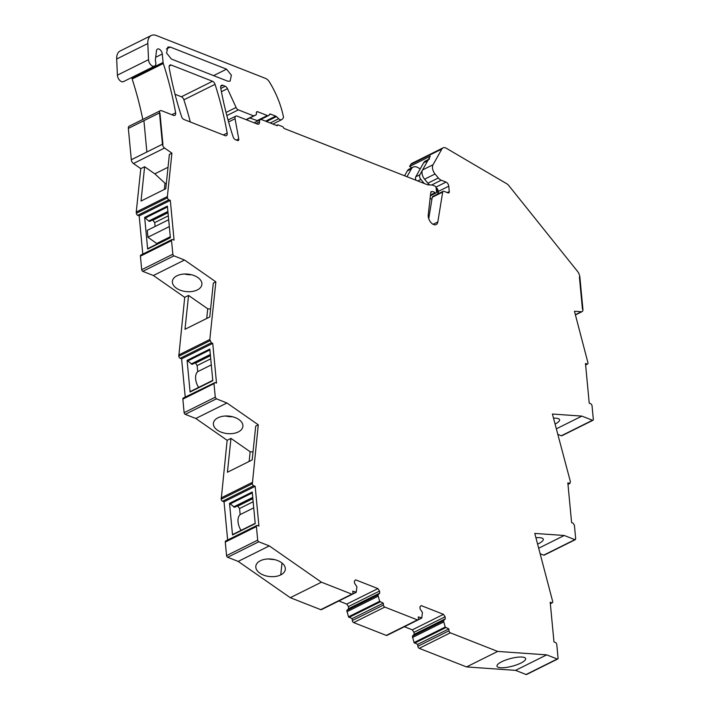 <?xml version="1.0" encoding="UTF-8"?>
<svg xmlns="http://www.w3.org/2000/svg" width="710" height="710" viewBox="0 0 710 710"><rect width="100%" height="100%" fill="white"/><g stroke="black" fill="none" stroke-linecap="round" stroke-linejoin="round"><path stroke-width="1.06" d="M411.809 167.8L409.608 166.504L430.278 156.218L422.556 169.956A7.064 4.162 63.5 0 0 424.58 179.204L435.044 173.994A7.064 4.162 -116.5 0 1 433.029 164.747L441.86 149.02A7.064 4.162 -116.5 0 1 443.022 147.875A7.064 4.162 -116.5 0 1 446.333 148.266L506.691 183.73A7.064 4.162 -116.5 0 1 508.937 185.736L577.443 271.282A7.064 4.162 -116.5 0 1 579.875 277.104L582.928 309.409A3.532 2.086 -116.5 0 1 582.085 311.619A3.532 2.086 -116.5 0 1 581.384 311.752L574.461 311.264L587.986 362.925A1.766 1.038 -116.5 0 1 587.56 364.035A1.766 1.038 -116.5 0 1 586.93 364.035L585.59 364.7M586.93 364.035L585.475 363.458L589.229 403.2L590.684 403.768A1.766 1.038 -116.5 0 1 592.042 405.818L593.32 419.379A1.411 0.834 -116.5 0 1 592.983 420.267L561.85 435.762A1.411 0.834 -116.5 0 1 561.335 435.762L557.82 434.378M592.983 420.267A1.411 0.834 -116.5 0 1 592.477 420.258L581.889 416.104L552.416 414.036L570.236 481.069L570.361 482.312L569.296 483.412L567.84 482.844L571.213 518.522L571.603 522.578L573.05 523.146L574.408 525.196L575.695 538.757L574.843 539.644L575.357 539.644L544.215 555.14A1.411 0.834 -116.5 0 1 543.709 555.14L540.195 553.764M543.709 555.14L574.843 539.644L564.255 535.482L534.79 533.414L552.726 601.663A1.766 1.038 -116.5 0 1 552.3 602.772A1.766 1.038 -116.5 0 1 551.661 602.772L550.206 602.195L553.969 641.938L555.415 642.506A1.766 1.038 -116.5 0 1 556.782 644.556L558.06 658.117A1.411 0.834 -116.5 0 1 557.723 659.004L526.589 674.5A1.411 0.834 -116.5 0 1 526.074 674.5L515.558 670.364L466.541 666.93L419.211 648.337A1.766 1.038 -116.5 0 1 417.853 646.286L417.666 644.387L414.054 642.55L445.197 627.054L443.493 620.726L445.294 618.854L445.099 616.804L443.466 614.345L421.199 605.594L419.921 606.917L420.116 608.967L422.423 612.455L421.829 617.878L418.305 616.91L418.483 618.8A1.766 1.038 -116.5 0 1 418.057 619.91A1.766 1.038 -116.5 0 1 417.418 619.901L384.793 607.085A1.766 1.038 -116.5 0 1 383.435 605.035L352.302 620.54A1.766 1.038 -116.5 0 0 353.66 622.59L386.284 635.406A1.766 1.038 -116.5 0 0 386.923 635.406L418.057 619.91M404.389 626.726L412.332 629.841L413.965 632.308L414.161 634.358L412.35 636.231L414.054 642.55M338.839 600.979L346.782 604.095L348.415 606.562L348.61 608.612L346.799 610.485L348.503 616.804L352.116 618.641L352.302 620.54M352.764 593.924L356.278 592.131L352.746 591.164L352.932 593.054A1.766 1.038 -116.5 0 1 352.506 594.155L321.373 609.659A1.766 1.038 -116.5 0 1 320.734 609.659L290.292 597.696L238.169 561.406L269.303 545.91L258.786 541.783A1.411 0.834 -116.5 0 1 257.695 540.141L256.416 526.58A1.766 1.038 -116.5 0 1 256.842 525.471A1.766 1.038 -116.5 0 1 257.473 525.48L258.928 526.048L255.174 486.315L253.718 485.738A1.766 1.038 -116.5 0 1 252.361 483.688L258.28 424.802L226.943 402.987L216.355 398.834L215.272 397.192L213.985 383.631L215.05 382.53L216.506 383.098L212.743 343.365L181.609 358.861L185.221 397.059M258.786 541.783L227.653 557.279L238.169 561.406M227.653 557.279A1.411 0.834 -116.5 0 1 226.561 555.637L225.283 542.076A1.766 1.038 -116.5 0 1 225.7 540.976L256.842 525.471M253.718 485.738L222.585 501.242L224.04 501.81L227.644 540.008M222.585 501.242A1.766 1.038 -116.5 0 1 221.227 499.183L227.147 440.306L230.972 438.398L227.422 472.248L252.183 459.929L255.724 426.08L258.28 424.802M216.355 398.834L185.221 414.329L195.809 418.492L227.147 440.306M185.221 414.329A1.411 0.834 -116.5 0 1 184.13 412.688L182.852 399.127A1.766 1.038 -116.5 0 1 182.843 398.967A1.766 1.038 -116.5 0 1 183.278 398.026L215.05 382.53M180.154 358.293A1.766 1.038 -116.5 0 1 178.822 356.402A1.766 1.038 -116.5 0 1 178.796 356.242L184.715 297.339L153.378 275.515L142.79 271.362L173.923 255.857L184.511 260.02L215.858 281.843L209.814 339.495L211.296 342.788L180.154 358.293L181.609 358.861M142.79 271.362A1.411 0.834 -116.5 0 1 141.707 269.72L140.42 256.159A1.766 1.038 -116.5 0 1 140.846 255.05L171.98 239.554A1.766 1.038 -116.5 0 1 172.619 239.554L174.074 240.131L170.311 200.389L139.178 215.893L142.79 254.082M133.436 163.531A3.532 2.086 -116.5 0 1 131.306 159.75L162.448 144.245A3.532 2.086 -116.5 0 0 164.569 148.026L133.436 163.531L140.793 168.652L136.249 212.024L167.382 196.528L167.507 197.77A1.766 1.038 -116.5 0 0 168.865 199.821L137.722 215.316L139.178 215.893M137.722 215.316A1.766 1.038 -116.5 0 1 136.364 213.266L167.507 197.77M136.249 212.024L136.364 213.266M160.327 110.698A3.532 2.086 -116.5 0 0 159.484 112.908L143.917 120.656L146.872 151.993L131.306 159.75L128.341 128.412L143.917 120.656L146.872 151.993L162.448 144.245L159.484 112.908L128.341 128.412A3.532 2.086 -116.5 0 1 129.193 126.202L160.327 110.698A3.532 2.086 -116.5 0 1 161.605 110.707L173.551 115.393A3.532 2.086 -116.5 0 0 174.82 115.402A3.532 2.086 -116.5 0 0 175.618 112.837L171.829 114.718M272.88 124.046L281.728 119.644A4.588 2.707 -116.5 0 0 282.305 119.173L283.272 117.949A1.766 1.038 -116.5 0 0 283.432 116.768A67.077 39.565 -116.5 0 0 276.873 96.267A67.077 39.565 -116.5 0 0 272.241 86.815A67.077 39.565 -116.5 0 0 269.418 81.961A7.064 4.162 -116.5 0 0 265.611 78.437L156.36 35.527A14.12 8.334 -116.5 0 0 151.257 35.5A14.12 8.334 -116.5 0 0 147.813 43.514L148.532 59.667A5.298 3.124 -116.5 0 0 148.834 61.379A5.298 3.124 -116.5 0 0 154.549 66.136A5.298 3.124 -116.5 0 0 155.543 61.424A3.55 2.094 -116.5 0 1 155.392 59.791L156.475 50.783A4.233 2.503 -116.5 0 1 157.487 49.07A4.233 2.503 -116.5 0 1 160.442 50.073A4.233 2.503 -116.5 0 1 162.279 54.004L163.078 62.453A3.541 2.086 -116.5 0 0 163.309 63.518L132.166 79.014L133.089 81.916A7.064 4.162 -116.5 0 1 133.116 82.005A247.124 145.763 -116.5 0 1 142.799 119.422M132.166 79.023A3.541 2.086 -116.5 0 1 131.945 77.949L131.891 77.417M154.549 66.136L123.416 81.641A5.298 3.124 -116.5 0 1 117.7 76.875A5.298 3.124 -116.5 0 1 117.398 75.162L116.68 59.019A14.12 8.334 -116.5 0 1 120.123 50.996L151.257 35.5M409.608 166.504L410.726 164.516A7.064 4.162 -116.5 0 1 411.88 163.371L443.022 147.875M175.033 94.279L181.396 96.773A3.532 2.086 -116.5 0 1 183.89 99.817A247.124 145.763 -116.5 0 1 190.28 121.969M582.928 309.409L582.448 309.223L579.387 276.909L582.448 309.223L582.928 309.409M579.875 277.104L579.387 276.909L579.875 277.104M435.044 173.994L438.354 177.979L427.89 183.189L424.58 179.204M435.896 187.147L446.049 182.097L441.238 180.207A7.064 4.162 -116.5 0 1 438.354 177.979M446.049 182.097A3.532 2.086 -116.5 0 1 448.764 186.197L449.27 191.558A2.121 1.251 -116.5 0 1 448.764 192.889A2.121 1.251 -116.5 0 1 448.001 192.88L443.954 191.292A2.121 1.251 -116.5 0 0 443.191 191.292A2.121 1.251 -116.5 0 0 442.694 192.073L437.821 221.964A7.02 4.145 -116.5 0 1 436.18 224.555A7.02 4.145 -116.5 0 1 433.641 224.546A7.02 4.145 -116.5 0 1 428.236 214.873L430.775 192.366A1.766 1.038 -116.5 0 1 431.201 191.647A1.766 1.038 -116.5 0 1 431.502 191.576L432.283 191.585A7.064 4.162 -116.5 0 1 435.088 192.712A1.766 1.038 -116.5 0 0 436.091 192.925A1.766 1.038 -116.5 0 0 436.517 191.824L436.162 188.061A1.766 1.038 -116.5 0 0 434.795 186.011L432.354 185.044L427.633 184.831L284.053 128.439L282.97 126.797L278.125 124.898A1.411 0.834 -116.5 0 0 277.619 124.889L276.474 125.457M256.079 123.576L259.514 121.863A3.532 2.086 -116.5 0 1 260.366 119.626A3.532 2.086 -116.5 0 1 261.635 119.635L277.282 125.776A1.411 0.834 -116.5 0 1 277.308 125.324A1.411 0.834 -116.5 0 1 277.619 124.889M259.514 121.863A3.532 2.086 -116.5 0 1 258.671 124.099A3.532 2.086 -116.5 0 1 257.402 124.09L237.131 116.129A3.532 2.086 -116.5 0 0 235.853 116.12L228.052 120.008M256.408 112.34L257.623 111.727A2.121 1.251 -116.5 0 0 256.86 111.727L256.842 111.736A2.121 1.251 -116.5 0 0 256.354 113.05L256.408 113.644A2.121 1.251 -116.5 0 1 255.902 114.967A2.121 1.251 -116.5 0 1 255.84 114.993L253.594 115.863L238.329 109.872A3.532 2.086 -116.5 0 1 236.084 107.467L227.466 88.661A3.532 2.086 -116.5 0 0 225.221 86.256L222.798 85.306A3.532 2.086 -116.5 0 0 221.52 85.298A3.532 2.086 -116.5 0 0 220.721 87.889A247.124 145.763 -116.5 0 0 233.075 136.728A3.532 2.086 -116.5 0 0 235.56 139.755L237.504 140.518A2.121 1.251 -116.5 0 0 238.267 140.527A2.121 1.251 -116.5 0 0 238.746 138.965L235.063 118.721A3.532 2.086 -116.5 0 1 235.853 116.12M257.623 111.727L267.324 115.544A3.532 2.086 -116.5 0 0 268.602 115.544A3.532 2.086 -116.5 0 0 269.303 114.709A2.467 1.455 -116.5 0 1 269.8 114.124A2.467 1.455 -116.5 0 1 270.688 114.132L275.702 116.103A2.467 1.455 -116.5 0 1 276.438 116.591L278.711 118.73A4.588 2.707 -116.5 0 0 281.728 119.644M163.309 63.518A247.124 145.763 -116.5 0 1 164.258 66.5A247.124 145.763 -116.5 0 1 175.618 112.837M159.484 112.908L159.963 113.103L162.927 144.441L159.963 113.103L159.484 112.908M164.569 148.026L171.927 153.156L167.382 196.528M168.865 199.821L170.311 200.389M140.42 256.159L171.554 240.655A1.766 1.038 -116.5 0 1 171.98 239.554M171.554 240.655L172.841 254.215L141.707 269.72M173.923 255.857A1.411 0.834 -116.5 0 1 172.841 254.215M211.296 342.788L212.743 343.365M352.506 594.155A1.766 1.038 -116.5 0 1 351.867 594.155L321.426 582.2L269.303 545.91M356.278 592.131L356.873 586.708L354.565 583.221L354.37 581.17L355.648 579.848L377.915 588.599L379.548 591.057L379.743 593.107L377.942 594.98L379.646 601.308L383.258 603.145L383.435 605.035M421.829 617.878L418.314 619.67M417.666 644.387L448.809 628.891L445.197 627.054M448.809 628.891L448.986 630.782L417.853 646.286M419.211 648.337L450.344 632.832A1.766 1.038 -116.5 0 1 448.986 630.782M450.344 632.832L497.674 651.425L546.691 654.868L557.208 658.995A1.411 0.834 -116.5 0 0 557.723 659.004M567.991 484.38L569.935 483.412L567.956 484.078M171.252 65.063L212.53 81.277A3.532 2.086 -116.5 0 1 215.032 84.321A247.124 145.763 -116.5 0 1 227.173 133.081A3.532 2.086 -116.5 0 1 226.375 135.654A3.532 2.086 -116.5 0 1 225.097 135.645L184.014 119.511A3.532 2.086 -116.5 0 1 181.529 116.484A247.124 145.763 -116.5 0 1 169.175 67.645A3.532 2.086 -116.5 0 1 169.974 65.054A3.532 2.086 -116.5 0 1 171.252 65.063L169.211 66.074M226.561 69.172L231.38 75.189L230.12 81.171L227.697 81.162L171.376 59.036L166.566 53.019L167.826 47.046L170.249 47.055L226.561 69.172L213.603 75.624M556.347 428.822L581.889 416.104M555.078 424.065A14.83 3.923 165.1 0 0 559.578 419.725A14.83 3.923 165.1 0 0 555.966 418.199A14.83 3.923 165.1 0 0 553.516 418.181M564.255 535.482L538.721 548.2M535.943 537.745A14.83 3.923 -14.9 0 1 539.671 537.674A14.83 3.923 -14.9 0 1 543.283 539.192A14.83 3.923 -14.9 0 1 538.517 543.683A14.83 3.923 -14.9 0 1 537.63 544.1M515.558 670.364L546.691 654.868M497.674 651.425L466.541 666.93M497.364 664.871A14.83 3.923 -14.9 0 1 501.766 661.72A14.83 3.923 -14.9 0 1 522.054 657.052A14.83 3.923 -14.9 0 1 525.657 658.578A14.83 3.923 -14.9 0 1 520.891 663.06A14.83 3.923 -14.9 0 1 513.09 665.98A14.83 3.923 -14.9 0 1 500.612 667.719A14.83 3.923 -14.9 0 1 497 666.202A14.83 3.923 -14.9 0 1 497.364 664.871M412.474 637.491L443.608 621.995M412.35 636.231L443.493 620.726M414.161 634.358L445.294 618.854M413.965 632.308L445.099 616.804M412.332 629.841L443.466 614.345M352.116 618.641L383.258 603.145M346.924 611.745L378.057 596.24M346.799 610.485L377.942 594.98M348.61 608.612L379.743 593.107M348.415 606.562L379.548 591.057M346.782 604.095L377.915 588.599M321.426 582.2L290.292 597.696M272.889 576.68A14.83 8.777 -174 0 0 280.743 574.896A14.83 8.777 -174 0 0 285.313 569.367A14.83 8.777 -174 0 0 281.284 562.48A14.83 8.777 -174 0 0 260.401 560.74A14.83 8.777 -174 0 0 256.115 565A1.056 0.63 -174 0 1 256.106 565.036A14.83 8.777 -174 0 0 255.822 566.269A14.83 8.777 -174 0 0 259.851 573.156A14.83 8.777 -174 0 0 272.826 576.68A1.056 0.63 -174 0 1 272.889 576.68M255.174 486.315L224.04 501.81M232.516 534.949L255.227 523.643L252.236 492.012L229.525 503.319L232.516 534.949L255.201 523.332L232.685 534.515M221.103 497.932L252.245 482.436M253.008 451.995L250.16 451.755L230.972 438.398M195.809 418.492L226.943 402.987M213.683 422.068A14.83 8.777 -174 0 0 213.399 423.311A14.83 8.777 -174 0 0 217.429 430.189A14.83 8.777 -174 0 0 230.404 433.712A14.83 8.777 -174 0 0 238.311 431.928A14.83 8.777 -174 0 0 242.891 426.399A14.83 8.777 -174 0 0 238.862 419.512A14.83 8.777 -174 0 0 217.979 417.773A14.83 8.777 -174 0 0 213.683 422.068M190.085 392.009L212.805 380.693L209.814 349.063L187.094 360.369L190.085 392.009L212.769 380.382M209.814 339.495L178.68 355M215.858 281.843L213.302 283.113L209.761 316.962L186.277 328.65L184.999 329.28L188.549 295.431L207.728 308.788L206.716 318.47M184.715 297.339L188.549 295.431M153.378 275.515L184.511 260.02M210.586 309.027L207.728 308.788M172.672 280.086A14.83 8.777 6 0 1 176.968 275.791A14.83 8.777 6 0 1 197.859 277.539A14.83 8.777 6 0 1 201.888 284.417A14.83 8.777 6 0 1 197.309 289.955A14.83 8.777 6 0 1 189.401 291.73A14.83 8.777 6 0 1 176.417 288.207A14.83 8.777 6 0 1 172.388 281.329A14.83 8.777 6 0 1 172.672 280.086M147.822 248.589L170.338 237.415L147.653 249.032L144.662 217.402L148.736 221.023L167.888 211.491M147.653 249.032L170.373 237.726L167.382 206.095L144.662 217.402M140.793 168.652L144.618 166.743L141.033 201.045L165.785 188.718L169.379 154.425L171.927 153.156M168.03 167.267L154.815 173.843L144.618 166.743M253.594 115.863L246.033 119.626M429.834 184.937A7.064 4.162 -116.5 0 1 427.89 183.189M438.514 193.617L438.301 191.407A3.532 2.086 63.5 0 0 436.055 187.546M443.191 191.292L432.727 196.501A2.121 1.251 63.5 0 0 432.23 197.282L428.742 218.68M249.831 117.993L257.925 120.842M268.025 558.965L274.894 559.693M237.459 505.875L239.572 508.529L240.149 514.599A12.709 7.499 63.5 0 0 241.01 530.37M229.525 503.319L234.566 507.322L252.822 498.234M250.16 451.755L249.139 461.438M225.602 416.007A14.83 8.777 -174 0 0 227.795 416.442A14.83 8.777 -174 0 0 232.472 416.726M210.4 355.284L192.135 364.372L187.094 360.369M211.305 364.887L197.717 371.649A12.709 7.499 63.5 0 0 198.587 387.42M197.717 371.649L197.149 365.579L195.516 363.121L210.435 355.692M195.037 362.925L195.516 363.121M184.591 274.024A14.83 8.777 -174 0 0 186.783 274.468A14.83 8.777 -174 0 0 191.46 274.743M156.75 244.151L156.688 243.512L147.937 237.229L147.29 230.351L168.669 219.709M152.606 219.958L154.718 222.612L155.082 226.472M167.968 212.308L149.703 221.405L148.736 221.023M154.815 173.843L165.004 183.242L164.356 189.428M165.004 183.242L166.335 183.482M233.599 506.94L252.751 497.408M237.948 506.07L252.867 498.642M239.572 508.529L253.159 501.766M240.149 514.599L253.736 507.836M191.167 363.99L210.32 354.459M197.149 365.579L210.728 358.816M156.688 243.512L170.276 236.749M147.937 237.229L169.317 226.588M154.718 222.612L168.305 215.849M153.085 220.144L168.004 212.716M428.414 159.537L425.414 161.028A10.588 6.248 63.5 0 0 423.666 162.75L427.748 160.717A10.588 6.248 -116.5 0 1 429.497 158.996M427.748 160.717L419.85 174.784A3.532 2.086 -116.5 0 0 420.861 179.408L424.278 183.517M436.162 187.618A3.532 2.086 -116.5 0 1 437.582 190.768L436.464 191.327M437.875 193.936L437.582 190.768M431.92 199.173L430.091 198.454M407.336 170.879L411.418 168.847A10.588 6.248 -116.5 0 1 413.158 167.125L409.075 169.157A10.588 6.248 -116.5 0 0 407.336 170.879L404.585 175.778M420.196 168.927L418.137 167.711A10.588 6.248 -116.5 0 0 413.158 167.125M423.666 162.75L415.767 176.817A3.532 2.086 63.5 0 0 416.033 180.278M411.418 168.847L406.99 176.728M581.384 311.752L575.384 314.734M592.477 420.258L561.335 435.762M550.33 603.429L551.661 602.772M526.074 674.5L557.208 658.995M414.56 643.171L445.694 627.667M417.418 619.901L386.284 635.406M353.66 622.59L384.793 607.085M349.009 617.425L380.143 601.92M348.503 616.804L379.646 601.308M351.867 594.155L320.734 609.659M226.561 555.637L257.695 540.141M225.283 542.076L256.416 526.58M221.227 499.183L252.361 483.688M184.13 412.688L215.272 397.192M213.985 383.631L182.852 399.127M209.929 340.738L178.796 356.242M163.078 62.453L131.945 77.949M155.694 57.288L162.279 54.004M148.532 59.667L117.398 75.162M147.813 43.514L116.68 59.019M255.84 114.993L246.317 119.741L255.902 114.967M238.329 109.872L226.854 115.579M236.084 107.467L226.055 112.464M227.466 88.661L221.422 91.67M225.221 86.256L220.828 88.448M222.798 85.306L220.757 86.318M238.746 138.965L236.448 140.101M235.063 118.721L228.593 121.942M441.86 149.02L410.726 164.516M422.556 169.956L433.029 164.747M227.173 133.081L223.375 134.971M215.032 84.321L183.89 99.817M212.53 81.277L181.396 96.773M441.238 180.207L431.591 185.017M438.301 191.407L448.764 186.197M449.27 191.558L447.229 192.579M432.23 197.282L442.694 192.073M437.821 221.964L433.118 224.298M430.961 191.842L431.502 191.576M430.775 192.33L432.283 191.585M430.482 195.001L435.088 192.712M256.86 120.753L267.324 115.544M269.25 114.851L270.688 114.132M265.531 121.162L275.702 116.103M266.49 121.543L276.438 116.591M270.164 122.981L278.711 118.73M166.371 48.981L170.249 47.055M280.743 574.896L281.985 563.003M252.325 492.9L229.916 504.056M209.894 349.95L187.484 361.106M167.462 206.983L145.062 218.13M415.767 176.817L419.85 174.784M417.755 180.952L420.861 179.408M582.085 311.619L575.437 314.929M587.56 364.035L585.617 365.002M550.356 603.74L552.3 602.772M390.527 633.631L421.66 618.126M324.976 607.884L356.109 592.38M430.393 195.765L436.091 192.925M254.038 122.777L260.366 119.626M260.57 119.546L268.602 115.544M212.769 380.356L190.253 391.565"/></g></svg>
